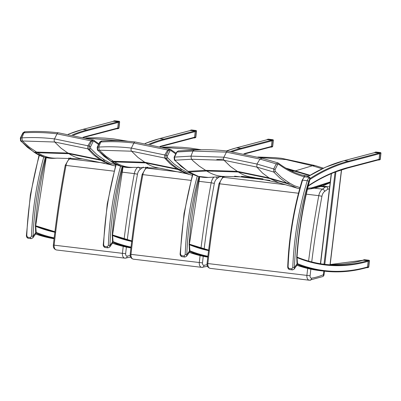 <?xml version="1.0" encoding="UTF-8"?>
<svg xmlns="http://www.w3.org/2000/svg" width="401" height="401" viewBox="0 0 401 401"><rect width="100%" height="100%" fill="white"/><g stroke="black" fill="none" stroke-linecap="round" stroke-linejoin="round"><path stroke-width="0.6" d="M324.028 274.73L323.472 274.695A2.281 1.609 67.1 0 1 322.65 276.59A2.281 2.281 0 0 0 324.028 274.73L324.409 271.176M329.642 186.906L326.955 186.575L325.417 187.041L322.469 189.137A2.281 1.479 54.5 0 1 324.705 191.377L328.028 189.011L326.79 186.731M378.589 159.839L379.075 159.307L379.677 153.673L379.316 153.037L374.805 152.591M341.436 169.859L330.018 264.805A242.79 159.287 -83.2 0 1 324.805 264.339L324.008 264.244L335.086 172.119M297.402 264.349A242.79 159.287 96.8 0 0 324.008 271.131A242.79 159.287 96.8 0 0 367.085 267.487L367.572 266.956L368.173 261.327L367.812 260.69L363.291 260.249M288.093 266.84L287.712 266.75C287.672 268.144 288.274 269.081 289.507 269.567A1.138 0.747 -83.2 0 1 288.89 268.495L288.093 266.84A230.405 151.162 -83.2 0 1 302.57 180.144L302.159 180.194C293.722 208.214 288.905 237.066 287.712 266.75M309.642 177.307A0.571 0.376 96.8 0 0 309.632 177.302L304.935 176.741L304.169 177.016L304.73 176.801A0.571 0.376 -83.2 0 1 304.935 176.741L304.935 176.741A0.571 0.376 -83.2 0 1 305.121 176.851M291.883 268.85A1.138 0.747 96.8 0 0 292.499 269.923L294.139 269.146L294.399 267.457L292.79 267.402L291.883 268.85L288.89 268.495M309.632 179.442L310.194 178.46L309.632 177.302A0.571 0.376 96.8 0 0 309.427 177.362L309.632 179.442A274.64 180.179 96.8 0 0 296.745 256.906A2.281 1.494 96.8 0 0 296.745 257.392L297.061 265.096L297.487 263.382L294.399 267.457A229.267 150.41 -83.2 0 1 308.8 181.187A4.897 3.213 -83.2 0 1 309.632 179.442M176.996 151.989L178.234 150.951L176.64 152.104A1.138 0.406 26.3 0 1 176.64 152.104A1.138 0.406 26.3 0 1 176.996 151.989L192.966 151.067L226.435 152.129L259.978 159.082L276.219 163.859L273.703 168.961L273.738 172.049L280.073 178.26L286.941 183.177L269.066 177.924L237.287 171.337L205.628 170.335L188.074 171.347L181.192 166.43L174.836 160.22L174.48 157.092L176.996 151.989M174.119 157.217A1.138 0.406 26.3 0 1 174.124 157.207A1.138 0.406 26.3 0 1 174.48 157.092L190.961 156.139L192.966 151.067L194.129 150.034L178.229 150.956M176.64 152.104L174.124 157.207L174.395 160.034A1.138 0.742 -41.5 0 0 174.39 160.034A1.138 0.742 -41.5 0 0 174.836 160.22L191.457 159.257L224.099 160.295L256.835 167.082L273.738 172.049A1.138 0.742 138.5 0 0 275.161 171.232L275.061 169.663A1.138 0.406 -153.7 0 0 273.703 168.961L256.946 164.034L223.908 157.187L190.961 156.139L191.457 159.257L193.377 161.152L199.357 166.22L205.628 170.335A45.609 29.774 86.9 0 1 206.731 170.996L238.334 171.999L270.058 178.57L287.993 183.843L297.026 188.124L299.687 188.776M208.34 177.448L198.42 176.37L189.122 172.014L206.731 170.996C213.041 174.951 219.542 176.756 226.234 176.41L208.34 177.448C201.377 177.823 194.846 175.974 188.751 171.909A1.138 0.817 -56.1 0 0 189.122 172.014A45.574 29.864 97.1 0 0 188.074 171.347A1.138 0.827 -59.2 0 1 187.728 171.262L188.751 171.909A1.138 0.817 -56.1 0 1 188.726 171.889M330.244 181.934L311.747 187.843L310.89 188.891M275.061 169.663L277.577 164.56A1.138 0.406 -153.7 0 0 276.219 163.859L278.179 163.042L277.843 162.866L278.384 163.137A1.138 0.802 -53.1 0 0 278.179 163.042M277.577 164.56L278.555 164.149A1.138 0.802 -53.1 0 0 278.384 163.137C285.702 168.631 293.457 172.58 301.632 174.981L308.454 176.214M310.038 175.252L285.863 168.124M309.512 175.568A1764.37 183.011 -168.4 0 1 294.018 171.011L288.008 169.337M311.231 188.776L330.168 182.545M259.332 157.433L286.088 159.598L312.389 165.753L314.865 165.503M291.587 171.152A45.609 29.559 -73.3 0 0 294.018 171.011A78.766 51.047 -73.3 0 0 295.547 170.806L312.389 165.753L322.128 168.771M111.799 161.944A1.138 0.817 -56.1 0 0 111.824 161.964C117.944 166.044 124.495 167.889 131.483 167.503L121.528 166.435L112.19 162.069A886.395 59.864 0.2 0 1 114.531 161.929L145.779 162.901L177.859 169.503A886.395 91.944 11.6 0 0 180.33 170.219L189.437 174.525L192.28 175.202M166.064 158.43L172.405 164.641L179.272 169.553A888.085 92.12 -168.4 0 1 176.866 168.856L144.731 162.245L113.423 161.267A888.085 59.98 -179.8 0 0 111.142 161.403L104.255 156.485L97.894 150.275L97.528 147.147L100.039 142.044L101.283 141.007L99.694 142.16A1.138 0.406 26.2 0 1 100.039 142.044A907.538 61.293 0.2 0 1 100.766 141.999C111.623 141.352 122.666 141.698 133.889 143.037L167.773 150.014A907.538 94.135 11.6 0 0 168.54 150.24L166.029 155.342L166.064 158.43A1.138 0.742 138.5 0 0 167.478 157.608L167.377 156.039A1.138 0.406 -153.8 0 0 166.029 155.342A910.576 94.451 -168.4 0 1 164.741 154.966L131.363 148.094C120.31 146.776 109.443 146.435 98.756 147.072A910.576 61.498 -179.8 0 0 97.528 147.147A1.138 0.406 26.2 0 0 97.182 147.262A1.138 0.406 26.2 0 1 97.182 147.262L97.453 150.089A1.138 0.742 -41.5 0 0 97.894 150.275A909.794 61.448 0.2 0 1 99.253 150.19L131.553 151.202L164.636 158.014A909.794 94.37 11.6 0 0 166.064 158.43M167.377 156.039L169.889 150.941A1.138 0.406 -153.8 0 0 168.54 150.24L170.485 149.418L170.154 149.242L170.691 149.513A1.138 0.802 -53.1 0 0 170.485 149.418M169.889 150.941L170.861 150.53A1.138 0.802 -53.1 0 0 170.691 149.513L176.084 153.232M99.689 142.17A1.138 0.406 26.2 0 1 99.694 142.16L97.182 147.262M97.438 150.069A1.138 0.742 -41.5 0 0 97.453 150.089L111.829 161.964A1.138 0.817 -56.1 0 0 112.19 162.069A45.719 29.95 97.1 0 0 111.142 161.403A1.138 0.827 -59.2 0 1 110.801 161.317M163.593 147.423L198.49 149.839M34.942 152.751A1.138 0.817 -56.1 0 0 34.967 152.771C41.087 156.851 47.639 158.696 54.626 158.305L44.671 157.237L35.333 152.876A886.395 59.864 0.2 0 1 37.674 152.736L68.922 153.708L101.002 160.31A886.395 91.944 11.6 0 0 103.468 161.027L112.581 165.332L115.423 166.009M89.207 149.232L95.548 155.448L102.415 160.36A888.085 92.12 -168.4 0 1 100.009 159.658L67.874 153.047L36.566 152.069A888.085 59.98 -179.8 0 0 34.285 152.21L27.393 147.292L21.032 141.077L20.672 137.954L23.183 132.851L24.421 131.814L25.062 131.774L23.905 132.806C34.767 132.16 45.809 132.5 57.032 133.844L90.917 140.821A907.538 94.135 11.6 0 0 91.684 141.047L89.172 146.149L89.207 149.232A1.138 0.742 138.5 0 0 90.621 148.415L90.521 146.846A1.138 0.406 -153.8 0 0 89.172 146.149A910.576 94.451 -168.4 0 1 87.884 145.774L54.506 138.901C43.453 137.578 32.586 137.237 21.895 137.879A910.576 61.498 -179.8 0 0 20.672 137.954A1.138 0.406 26.2 0 0 20.326 138.069A1.138 0.406 26.2 0 1 20.326 138.069L20.596 140.896A1.138 0.742 -41.5 0 0 21.032 141.077A909.794 61.448 0.2 0 1 22.396 140.997L54.696 142.009L87.774 148.816A909.794 94.37 11.6 0 0 89.207 149.232M90.521 146.846L93.032 141.743A1.138 0.406 -153.8 0 0 91.684 141.047L93.628 140.22L93.298 140.049L93.834 140.32A1.138 0.802 -53.1 0 0 93.628 140.22M93.032 141.743L94.004 141.332A1.138 0.802 -53.1 0 0 93.834 140.32L98.882 143.819M22.832 132.977A1.138 0.406 26.2 0 1 22.837 132.967A1.138 0.406 26.2 0 1 23.183 132.851A907.538 61.293 0.2 0 1 23.905 132.806L21.895 137.879L22.396 140.997L29.278 147.177L36.566 152.069A45.679 29.819 86.9 0 1 37.674 152.736C44.015 156.711 50.551 158.515 57.278 158.144L82.771 158.946C77.889 158.35 73.273 156.606 68.922 153.708M20.581 140.876A1.138 0.742 -41.5 0 0 20.596 140.896L33.945 152.119A1.138 0.827 -59.2 0 0 34.285 152.21A45.719 29.95 97.1 0 1 35.333 152.876A1.138 0.817 -56.1 0 1 34.967 152.771L33.945 152.119M86.736 138.225L123.313 140.951M232.289 151.688A242.224 158.911 -83.2 0 1 241.382 148.901L272.078 140.801L271.713 140.165L240.926 148.29A242.79 159.287 96.8 0 0 230.725 151.473M226.49 150.951A242.79 159.287 -83.2 0 1 236.66 147.779L267.442 139.658L271.713 140.165M272.078 140.801L271.477 146.435L243.938 153.698M270.986 146.966L271.477 146.435M150.365 144.39A242.224 158.911 -83.2 0 1 164.525 139.703L195.222 131.608L194.856 130.972L164.069 139.097A242.79 159.287 96.8 0 0 149.032 144.134M145.197 143.448A242.79 159.287 -83.2 0 1 159.798 138.586L190.585 130.46L194.856 130.972M195.222 131.608L194.62 137.237L163.478 145.458L163.197 145.954L160.636 146.666M194.129 137.769L194.62 137.237M73.508 135.197A242.224 158.911 -83.2 0 1 87.669 130.51L118.365 122.41L117.999 121.779L87.212 129.899A242.79 159.287 96.8 0 0 72.175 134.942M68.34 134.25A242.79 159.287 -83.2 0 1 82.942 129.388L113.729 121.267L117.999 121.779M118.365 122.41L117.764 128.044L86.621 136.26L86.335 136.761L83.779 137.473M117.272 128.576L117.764 128.044M180.495 253.968L180.109 253.878C180.074 255.272 180.676 256.214 181.909 256.695L181.909 256.695A1.138 0.747 -83.2 0 1 181.292 255.622L180.495 253.968A230.405 151.162 -83.2 0 1 192.921 174.315M184.896 257.056L186.535 256.274L186.801 254.585L185.192 254.53L184.28 255.978L181.292 255.622M189.889 250.51L189.427 244.329L189.147 244.52L189.457 252.224L189.889 250.51L186.801 254.585A229.267 150.41 -83.2 0 1 198.836 176.515M103.638 244.775L103.252 244.68C103.217 246.079 103.814 247.016 105.052 247.502L105.052 247.502A1.138 0.747 -83.2 0 1 104.435 246.43L103.638 244.775A230.405 151.162 -83.2 0 1 116.24 164.49M107.423 246.785A1.138 0.747 96.8 0 0 108.039 247.858L109.679 247.081L109.944 245.392L108.335 245.337L107.423 246.785L104.435 246.43M113.032 241.317L112.571 235.136L112.29 235.322L112.601 243.026L113.032 241.317L109.944 245.392A229.267 150.41 -83.2 0 1 122.165 166.636M26.782 235.582L26.396 235.487C26.361 236.881 26.957 237.823 28.195 238.309L28.195 238.309A1.138 0.747 -83.2 0 1 27.579 237.232L26.782 235.582A230.405 151.162 -83.2 0 1 39.383 155.292M30.566 237.593A1.138 0.747 96.8 0 0 31.183 238.665L32.822 237.883L33.082 236.194L31.478 236.144L30.566 237.593L27.579 237.232M36.17 232.124L35.714 225.943L35.433 226.129L35.744 233.833L36.17 232.124L33.082 236.194A229.267 150.41 -83.2 0 1 45.308 157.438M368.659 266.906L368.654 266.916A0.571 0.416 75.2 0 1 368.258 267.427M369.306 260.856L369.441 260.866A0.571 0.571 0 0 0 368.945 260.239L368.945 260.239A0.571 0.376 96.8 0 0 368.85 260.249A0.571 0.416 75.2 0 1 369.306 260.856L368.283 261.126L367.637 267.186L368.654 266.916L369.306 260.856M366.594 267.652L367.266 267.708L367.637 267.186M368.283 261.126L367.917 260.495L363.476 259.963L363.035 260.299M364.183 259.778A0.571 0.416 75.2 0 1 364.409 259.718A0.571 0.376 -83.2 0 1 364.594 259.738M369.236 260.58A0.571 0.376 96.8 0 0 368.945 260.239L364.504 259.708A0.571 0.571 0 0 0 364.288 259.723L363.356 259.973M380.163 159.232L380.163 159.242A0.571 0.416 75.2 0 1 379.762 159.753M380.81 153.182L380.95 153.192A0.571 0.571 0 0 0 380.449 152.565L380.449 152.565A0.571 0.376 96.8 0 0 380.354 152.575A0.571 0.416 75.2 0 1 380.81 153.182L379.787 153.453L379.14 159.513L380.163 159.242L380.81 153.182M378.123 159.984L378.775 160.039L379.14 159.513M379.787 153.453L379.426 152.821L374.985 152.29L374.534 152.641M375.692 152.104A0.571 0.416 75.2 0 1 375.912 152.044A0.571 0.376 -83.2 0 1 376.103 152.064M380.744 152.906A0.571 0.376 96.8 0 0 380.449 152.565L376.013 152.034A0.571 0.571 0 0 0 375.797 152.049L374.86 152.3M272.565 146.37L273.211 140.315L272.189 140.581L271.542 146.641L272.565 146.37A0.571 0.416 75.2 0 1 272.164 146.881M273.211 140.315L273.352 140.32A0.571 0.571 0 0 0 272.85 139.693L272.85 139.693A0.571 0.376 96.8 0 0 272.755 139.703A0.571 0.416 75.2 0 1 273.211 140.315M270.525 147.112L271.171 147.167L271.542 146.641M272.189 140.581L271.823 139.949L267.382 139.418L266.936 139.769M268.089 139.232A0.571 0.416 75.2 0 1 268.314 139.172A0.571 0.376 -83.2 0 1 268.5 139.192M273.141 140.034A0.571 0.376 96.8 0 0 272.85 139.693L268.409 139.162A0.571 0.571 0 0 0 268.199 139.177L267.261 139.428M118.851 127.974L118.846 127.984A0.571 0.416 75.2 0 1 118.45 128.49M119.493 121.924L119.633 121.934A0.571 0.571 0 0 0 119.137 121.308L119.137 121.308A0.571 0.376 96.8 0 0 119.042 121.313A0.571 0.416 75.2 0 1 119.493 121.924L118.475 122.195L117.824 128.255L118.846 127.984L119.493 121.924M116.806 128.721L117.458 128.776L117.824 128.255M118.475 122.195L118.11 121.563L113.668 121.032L113.222 121.378M114.375 120.841A0.571 0.416 75.2 0 1 114.601 120.781A0.571 0.376 -83.2 0 1 114.786 120.806M119.428 121.643A0.571 0.376 96.8 0 0 119.137 121.308L114.696 120.776A0.571 0.571 0 0 0 114.48 120.791L113.548 121.037M195.703 137.177L196.355 131.117L195.332 131.388L194.685 137.448L195.703 137.177A0.571 0.416 75.2 0 1 195.307 137.683M196.355 131.117L196.49 131.127A0.571 0.571 0 0 0 195.994 130.5L195.994 130.5A0.571 0.376 96.8 0 0 195.899 130.51A0.571 0.416 75.2 0 1 196.355 131.117M193.668 137.914L194.315 137.969L194.685 137.448M195.332 131.388L194.966 130.756L190.525 130.225L190.079 130.571M191.232 130.034A0.571 0.416 75.2 0 1 191.457 129.979A0.571 0.376 -83.2 0 1 191.643 129.999M196.284 130.841A0.571 0.376 96.8 0 0 195.994 130.5L191.553 129.969A0.571 0.571 0 0 0 191.337 129.984L190.405 130.235M323.853 271.111L323.472 274.695A104.977 68.872 -83.2 0 1 311.592 278.159A2.281 1.494 -83.2 0 1 310.093 275.753A714.161 468.528 -83.2 0 1 310.85 269.166M309.893 280.209A2.281 1.689 -99.2 0 0 310.249 280.204A2.281 1.689 -99.2 0 0 311.592 278.159M328.028 189.011L329.376 189.132M311.722 261.933A714.161 468.528 -83.2 0 1 321.938 196.269A6.837 4.486 -83.2 0 1 324.705 191.377M311.747 187.858L322.469 189.137A9.118 5.98 96.8 0 0 318.78 195.663L321.938 196.269M307.692 268.459A716.437 470.027 96.8 0 0 306.9 275.397L310.093 275.753M306.294 194.169L318.78 195.663A716.437 470.027 96.8 0 0 308.59 261.096M298.499 193.237L219.723 183.813A9.118 5.98 -83.2 0 1 223.407 177.287A2.281 1.479 -125.5 0 0 222.615 177.468L218.931 183.798L219.723 183.813A716.437 470.027 -83.2 0 0 207.838 263.547L207.061 263.447C206.861 266.074 207.929 267.718 210.274 268.374A4.556 2.992 -83.2 0 1 207.838 263.547L306.9 275.397A4.556 2.992 96.8 0 0 309.331 280.224L322.65 276.59M234.6 176.174L269.903 180.4M318.81 186.249L325.417 187.041M285.357 184.701L223.407 177.287L224.5 176.51M241.367 176.34L263.066 178.931M320.504 185.803L326.955 186.575M242.089 176.375L262.334 178.796L242.104 176.375M307.286 177.021A242.79 159.287 -83.2 0 1 344.258 160.651A0.571 0.416 -104.8 0 0 344.033 160.711M379.316 153.037L348.529 161.162L344.258 160.651L375.045 152.53M309.913 179.508A242.224 158.911 -83.2 0 1 348.985 161.768A0.571 0.416 75.2 0 0 348.529 161.162A242.79 159.287 96.8 0 0 310.209 178.39M348.985 161.768L379.677 153.673M379.075 159.307L347.933 167.523A243.362 159.658 96.8 0 0 342.67 169.057A243.362 159.658 96.8 0 0 336.369 171.232A243.362 159.658 96.8 0 0 308.559 185.528A243.362 159.658 96.8 0 0 308.319 185.683M347.933 167.523L347.652 168.024L378.709 159.829M335.998 171.733A0.571 0.406 -110.6 0 0 336.369 171.232M342.284 169.558A0.571 0.411 -107.5 0 0 342.67 169.057M324.805 264.339L335.933 171.793M367.812 260.69A242.79 159.287 -83.2 0 1 330.82 264.881A0.571 0.431 93.5 0 1 331.196 265.497A243.362 159.658 96.8 0 0 368.173 261.327M330.82 264.881A242.79 159.287 -83.2 0 1 324.86 264.349A0.571 0.431 96.8 0 1 325.221 264.966A243.362 159.658 96.8 0 0 331.196 265.497M297.061 257.602A243.362 159.658 96.8 0 0 297.352 257.723A243.362 159.658 96.8 0 0 325.221 264.966M324.86 264.349A242.79 159.287 -83.2 0 1 324.735 264.334A242.79 159.287 -83.2 0 1 297.211 257.186M363.411 260.189L330.193 264.525A242.79 159.287 96.8 0 0 363.542 260.179M320.599 263.753L331.442 173.588M367.572 266.956A242.224 158.911 -83.2 0 1 297.497 263.668M319.737 270.62A242.79 159.287 -83.2 0 1 296.935 265.267L319.737 270.62L324.008 271.131C338.324 272.83 352.725 271.612 367.211 267.477M292.499 269.923L289.512 269.567A1.138 0.747 -83.2 0 1 289.507 269.567M302.57 180.144A6.04 3.96 -83.2 0 1 304.73 176.801L309.427 177.362A6.04 3.96 96.8 0 0 307.266 180.706L302.57 180.144M308.8 181.187L307.266 180.706A230.405 151.162 96.8 0 0 292.79 267.402M297.487 263.382L297.031 257.201L296.745 257.392M310.194 178.46C303.316 204.019 298.93 230.164 297.031 256.881L296.745 256.906M300.013 187.603L294.524 185.793L289.301 182.916A1.138 0.817 123.9 0 1 287.993 183.843A45.574 29.935 -83.4 0 0 286.941 183.177A1.138 0.827 120.8 0 0 288.229 182.234L281.432 177.377L275.161 171.232M311.747 187.843L307.677 188.29M289.301 182.916A46.711 30.646 96.8 0 0 288.229 182.234M278.555 164.149C286.695 170.25 295.342 174.47 304.489 176.811A1.138 0.857 -75.7 0 0 303.943 175.613M227.908 151.112A2.281 1.494 96.8 0 0 227.878 151.112A2.281 1.494 96.8 0 0 226.435 152.129L223.908 157.187A2.281 1.494 96.8 0 0 224.099 160.295L230.43 166.46L237.287 171.337M297.026 188.124L278.69 182.736L270.058 178.57A45.609 29.554 -73.3 0 0 269.066 177.924L262.62 173.132L256.835 167.082L256.946 164.034L259.978 159.082L262.023 158.29M194.129 150.034C205.317 149.403 216.565 149.758 227.878 151.112L261.698 158.119L277.848 162.866M278.58 182.701L252.194 177.242C247.312 176.64 242.69 174.896 238.334 171.999M192.174 173.939L186.776 172.134L181.633 169.292A1.138 0.817 123.9 0 1 180.33 170.219A45.719 30.04 -83.4 0 0 179.272 169.553A1.138 0.827 120.8 0 0 180.555 168.61L173.758 163.753L167.478 157.608M181.633 169.292A46.857 30.742 96.8 0 0 180.555 168.61M170.861 150.53L175.743 153.924M169.823 149.222L167.773 150.014L164.741 154.966L164.636 158.014L170.42 164.064L176.866 168.856A45.679 29.604 -73.3 0 1 177.859 169.503L186.62 173.708L189.437 174.525M135.363 142.019A2.281 1.494 96.8 0 0 135.332 142.014L170.154 149.242M186.505 173.673L159.628 168.144L134.135 167.342C127.408 167.708 120.876 165.904 114.531 161.929A45.679 29.819 86.9 0 0 113.423 161.267L106.14 156.375L99.253 150.19L98.756 147.072L100.766 141.999L101.919 140.972C112.876 140.315 124.014 140.666 135.332 142.014A2.281 1.494 96.8 0 0 133.889 143.037L131.363 148.094A2.281 1.494 96.8 0 0 131.553 151.202L137.879 157.367L144.731 162.245M159.628 168.144C154.751 167.548 150.134 165.798 145.779 162.901M115.749 164.841L110.125 163.032L104.776 160.099A1.138 0.817 123.9 0 1 103.468 161.027A45.719 30.04 -83.4 0 0 102.415 160.36A1.138 0.827 120.8 0 0 103.699 159.418L96.902 154.56L90.621 148.415M104.776 160.099A46.857 30.742 96.8 0 0 103.699 159.418M94.004 141.332L98.541 144.505M92.967 140.029L90.917 140.821L87.884 145.774L87.774 148.816L93.563 154.871L100.009 159.658A45.679 29.604 -73.3 0 1 101.002 160.31L109.749 164.51L112.581 165.327M58.506 132.826A2.281 1.494 96.8 0 0 58.476 132.821L93.293 140.049M25.062 131.774C36.02 131.122 47.158 131.468 58.476 132.821A2.281 1.494 96.8 0 0 57.032 133.844L54.506 138.901A2.281 1.494 96.8 0 0 54.696 142.009L61.022 148.169L67.874 153.047M207.056 264.685A104.977 68.872 -83.2 0 1 203.994 265.287A2.281 1.494 -83.2 0 1 202.495 262.881A714.161 468.528 -83.2 0 1 203.247 256.294M202.294 267.342A2.281 1.689 -99.2 0 0 202.65 267.332A2.281 1.689 -99.2 0 0 203.994 265.287M204.124 249.061A714.161 468.528 -83.2 0 1 214.34 183.397A6.837 4.486 -83.2 0 1 217.106 178.505L219.502 176.801M216.214 176.991A2.281 1.479 54.5 0 1 217.106 178.505M213.883 177.127A9.118 5.98 96.8 0 0 211.182 182.791L214.34 183.397M200.094 255.587A716.437 470.027 96.8 0 0 199.297 262.525L202.495 262.881M198.695 181.297L211.182 182.791A716.437 470.027 96.8 0 0 200.986 248.224M190.901 180.365L142.861 174.62A9.118 5.98 -83.2 0 1 146.55 168.094A2.281 1.479 -125.5 0 0 145.758 168.275L142.074 174.6L142.861 174.62A716.437 470.027 -83.2 0 0 130.982 254.354L130.205 254.249C129.999 256.881 131.072 258.525 133.413 259.181A4.556 2.992 -83.2 0 1 130.982 254.354L199.297 262.525A4.556 2.992 96.8 0 0 201.733 267.352L207.512 266.299M181.317 172.255L146.55 168.094L147.804 167.202M130.2 255.492A104.977 68.872 -83.2 0 1 127.132 256.094A2.281 1.494 -83.2 0 1 125.638 253.688A714.161 468.528 -83.2 0 1 126.39 247.101M125.438 258.144A2.281 1.689 -99.2 0 0 125.794 258.139A2.281 1.689 -99.2 0 0 127.132 256.094M127.267 239.868A714.161 468.528 -83.2 0 1 137.483 174.204A6.837 4.486 -83.2 0 1 140.245 169.312L143.357 167.097M138.35 167.152A2.281 1.479 54.5 0 1 140.245 169.312M137.884 167.167A9.118 5.98 96.8 0 0 134.325 173.598L137.483 174.204M123.237 246.394A716.437 470.027 96.8 0 0 122.44 253.332L125.638 253.688M121.839 172.104L134.325 173.598A716.437 470.027 96.8 0 0 124.13 239.031M114.044 171.172L66.005 165.423A9.118 5.98 -83.2 0 1 69.694 158.901A2.281 1.479 -125.5 0 0 68.897 159.077L65.218 165.407L66.005 165.423A716.437 470.027 -83.2 0 0 54.125 245.161L53.348 245.056C53.143 247.688 54.215 249.332 56.556 249.983A4.556 2.992 -83.2 0 1 54.125 245.161L122.44 253.332A4.556 2.992 96.8 0 0 124.876 258.159L130.656 257.101M104.46 163.057L69.694 158.901L70.947 158.004M241.382 148.901A0.571 0.416 -104.8 0 0 240.926 148.29L236.66 147.779A0.571 0.416 75.2 0 0 236.435 147.839M222.7 177.402L222.796 176.61M189.457 244.73A243.362 159.658 96.8 0 0 189.748 244.851A243.362 159.658 96.8 0 0 209.337 250.775M207.883 256.264A242.224 158.911 -83.2 0 1 189.894 250.795M208.63 250.089A242.79 159.287 -83.2 0 1 189.613 244.314M207.783 257.136A242.79 159.287 -83.2 0 1 189.332 252.394L207.783 257.136M189.803 251.477A242.79 159.287 96.8 0 0 207.813 256.866M164.525 139.703A0.571 0.416 -104.8 0 0 164.069 139.097L159.798 138.586A0.571 0.416 75.2 0 0 159.578 138.646M145.844 168.209L145.974 167.142M163.478 145.458A243.362 159.658 96.8 0 0 159.864 146.48M112.601 235.537A243.362 159.658 96.8 0 0 112.892 235.653A243.362 159.658 96.8 0 0 132.48 241.582M131.027 247.071A242.224 158.911 -83.2 0 1 113.037 241.602M112.225 234.886L131.774 240.891A242.79 159.287 -83.2 0 1 112.756 235.116M130.926 247.938A242.79 159.287 -83.2 0 1 112.475 243.201L130.926 247.938M112.947 242.284A242.79 159.287 96.8 0 0 130.957 247.673M87.669 130.51A0.571 0.416 -104.8 0 0 87.212 129.899L82.942 129.388A0.571 0.416 75.2 0 0 82.721 129.448M68.987 159.017L69.117 157.949M86.621 136.26A243.362 159.658 96.8 0 0 83.007 137.282M35.744 226.339A243.362 159.658 96.8 0 0 36.035 226.46A243.362 159.658 96.8 0 0 55.624 232.385M54.17 237.873A242.224 158.911 -83.2 0 1 36.18 232.405M35.368 225.693L54.917 231.698A242.79 159.287 -83.2 0 1 35.9 225.923M54.07 238.745A242.79 159.287 -83.2 0 1 35.619 234.009L54.07 238.745M36.085 233.091A242.79 159.287 96.8 0 0 54.1 238.48M197.287 176.064A230.405 151.162 96.8 0 0 185.192 254.53M184.28 255.978A1.138 0.747 96.8 0 0 184.896 257.051A1.138 0.747 96.8 0 0 184.901 257.056L181.909 256.695M199.758 176.741L189.427 244.008L189.147 244.034A2.281 1.494 96.8 0 0 189.147 244.52M199.477 176.676A274.64 180.179 96.8 0 0 189.147 244.034M120.616 166.199A230.405 151.162 96.8 0 0 108.335 245.337M108.039 247.858L105.052 247.502M123.067 166.846L112.571 234.816L112.29 234.836A2.281 1.494 96.8 0 0 112.29 235.322M122.786 166.786A274.64 180.179 96.8 0 0 112.29 234.836M43.759 157.007A230.405 151.162 96.8 0 0 31.478 236.144M31.183 238.665L28.195 238.309M46.21 157.653L35.714 225.623L35.433 225.643A2.281 1.494 96.8 0 0 35.433 226.129M45.93 157.588A274.64 180.179 96.8 0 0 35.433 225.643M363.476 259.963L364.409 259.718L368.85 260.249L367.917 260.495M374.985 152.29L375.912 152.044L380.354 152.575L379.426 152.821M267.382 139.418L268.314 139.172L272.755 139.703L271.823 139.949M113.668 121.032L114.601 120.781L119.042 121.313L118.11 121.563M190.525 130.225L191.457 129.979L195.899 130.51L194.966 130.756M218.931 183.798C213.999 210.164 210.039 236.71 207.061 263.447M222.615 177.468L223.908 176.545M210.274 268.374L309.331 280.224M307.176 177.011L325.447 167.247L344.143 160.656L374.925 152.535M307.933 186.29L308.444 185.954C317.482 180.004 326.715 175.262 336.143 171.713L347.652 168.024M341.582 169.813L330.158 264.81M296.68 256.956L297.141 257.141C306.113 260.805 315.311 263.201 324.735 264.334M320.409 263.723L331.236 173.678M304.169 177.021L302.159 180.194M297.031 256.881L297.031 257.201M294.144 269.131L297.061 265.096M174.395 160.034L187.728 171.257M307.432 189.297L314.339 188.224L322.359 186.084L330.148 182.716M252.194 177.242L226.239 176.41M223.598 159.087L216.751 159.563M314.825 165.488L281.522 158.3L274.685 157.613L257.853 157.022M314.855 165.498L323.406 168.169M101.919 140.972L101.283 141.007M131.483 167.503L134.135 167.342M162.6 147.162L173.272 146.961L181.874 147.302L190.44 148.094L201.347 149.763M24.421 131.814L22.837 132.967L20.326 138.069M109.648 164.48L82.771 158.946M54.626 158.305L57.278 158.144M85.744 137.969L96.415 137.769L105.017 138.109L113.583 138.896L128.074 141.282M142.074 174.6C137.142 200.966 133.182 227.517 130.205 254.249M145.758 168.275L147.287 167.182M133.413 259.181L201.733 267.352M65.218 165.407C60.28 191.773 56.325 218.324 53.348 245.056M68.897 159.077L70.431 157.989M56.556 249.983L124.876 258.159M267.322 139.663L236.54 147.784L226.415 150.941M222.485 177.558L222.6 176.62M271.111 146.956L244.846 153.884M189.082 244.084L208.63 250.084M190.465 130.47L159.683 138.591L145.127 143.433M145.628 168.365L145.779 167.137M194.249 137.764L163.197 145.954M113.608 121.277L82.827 129.398L68.27 134.24M68.771 159.172L68.917 157.944M117.393 128.566L86.34 136.761M180.109 253.878L184.039 213.538L192.575 174.144M189.427 244.008L189.427 244.329M186.545 256.259L189.457 252.224M103.252 244.68L107.237 204.019L115.894 164.32M112.571 234.816L112.571 235.136M109.689 247.066L112.601 243.031M26.396 235.487L30.376 194.821L39.037 155.127M35.714 225.623L35.714 225.943M32.832 237.873L35.744 233.833M367.266 267.708L368.374 267.417A0.571 0.571 0 0 0 368.795 266.926L369.441 260.866M378.775 160.039L379.882 159.743A0.571 0.571 0 0 0 380.303 159.252L380.95 153.192M271.171 147.167L272.279 146.871A0.571 0.571 0 0 0 272.7 146.38L273.352 140.32M117.458 128.776L118.566 128.48A0.571 0.571 0 0 0 118.987 127.994L119.633 121.934M194.315 137.969L195.422 137.678A0.571 0.571 0 0 0 195.843 137.187L196.49 131.127"/></g></svg>
